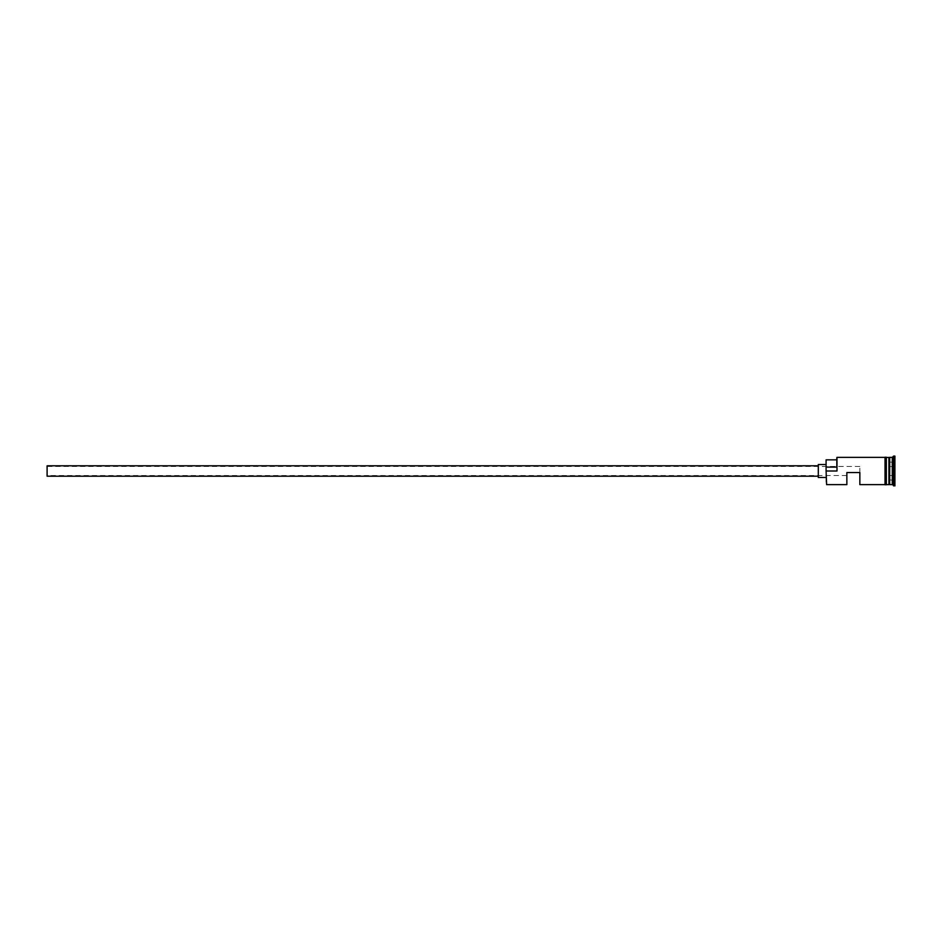 <?xml version="1.0" encoding="UTF-8"?>
<svg xmlns="http://www.w3.org/2000/svg" width="942" height="942" viewBox="0 0 942 942"><rect width="100%" height="100%" fill="white"/><g stroke="black" fill="none" stroke-linecap="round" stroke-linejoin="round"><path stroke-width="0.71" stroke-dasharray="4.71 3.53" d="M826.605 484.635L826.087 464.512L826.087 484.117M47.1 465.807L47.1 476.193M846.858 484.635L846.858 472.554L859.846 472.554L859.846 466.455L859.846 484.635M818.304 464.512L818.304 477.488M889.707 484.635L889.707 457.365M888.93 484.635L888.93 457.365M892.298 484.635L892.298 457.365M893.605 485.931L893.605 456.069M826.605 471L836.991 471L836.991 457.365M885.033 457.235L885.033 484.765M886.328 484.765L886.328 457.235M894.9 485.931L894.9 456.069M859.846 472.554L846.858 472.554L846.858 475.545L846.858 472.554L859.846 472.554M836.472 467.114L836.472 459.837L836.472 467.114L826.087 467.114L826.087 470.647M836.472 457.883L836.991 471M894.9 461.556L894.9 480.444L894.9 461.556L894.382 479.843L894.382 462.157L889.707 462.157L889.707 466.573L894.382 466.573L889.707 466.573L889.707 475.427L894.9 475.722L889.707 475.427L889.707 479.843L894.9 480.444M886.328 471L886.328 457.365L886.328 471M885.033 471L885.033 457.365L885.033 471M826.087 459.837L826.087 467.114M818.304 471L818.304 465.807L818.304 471M47.1 471L47.1 475.545L47.1 471M889.707 479.843L889.707 462.157M889.448 457.624L889.448 484.376M889.189 484.376L889.189 457.624M859.846 466.455L47.1 466.455M846.858 475.545L47.1 475.545"/><path stroke-width="1.41" d="M826.605 484.635L826.087 470.647L826.605 484.635L846.858 484.635L846.858 472.554L859.846 472.554L859.846 484.635L885.033 484.635M818.304 476.193L47.1 476.193L47.1 465.807L818.304 465.807M826.087 477.488L818.304 477.488L818.304 464.512L826.087 464.512M886.328 457.365L889.189 457.624L889.189 484.376L889.707 457.365L889.707 484.635L892.298 484.635L894.9 485.931L894.9 456.069L893.605 456.069L893.605 485.931M888.93 457.365L888.93 484.635L886.328 484.635M889.707 457.365L892.298 457.365L892.298 484.635M826.605 471L836.991 471L836.991 457.365L836.991 471M885.033 484.765L885.033 457.235L886.328 457.235L886.328 484.765L885.033 484.765M836.472 459.837L826.087 459.837L826.087 470.647M826.087 467.114L836.472 467.114M836.991 457.365L885.033 457.365M892.298 457.365L893.605 456.069"/></g></svg>
